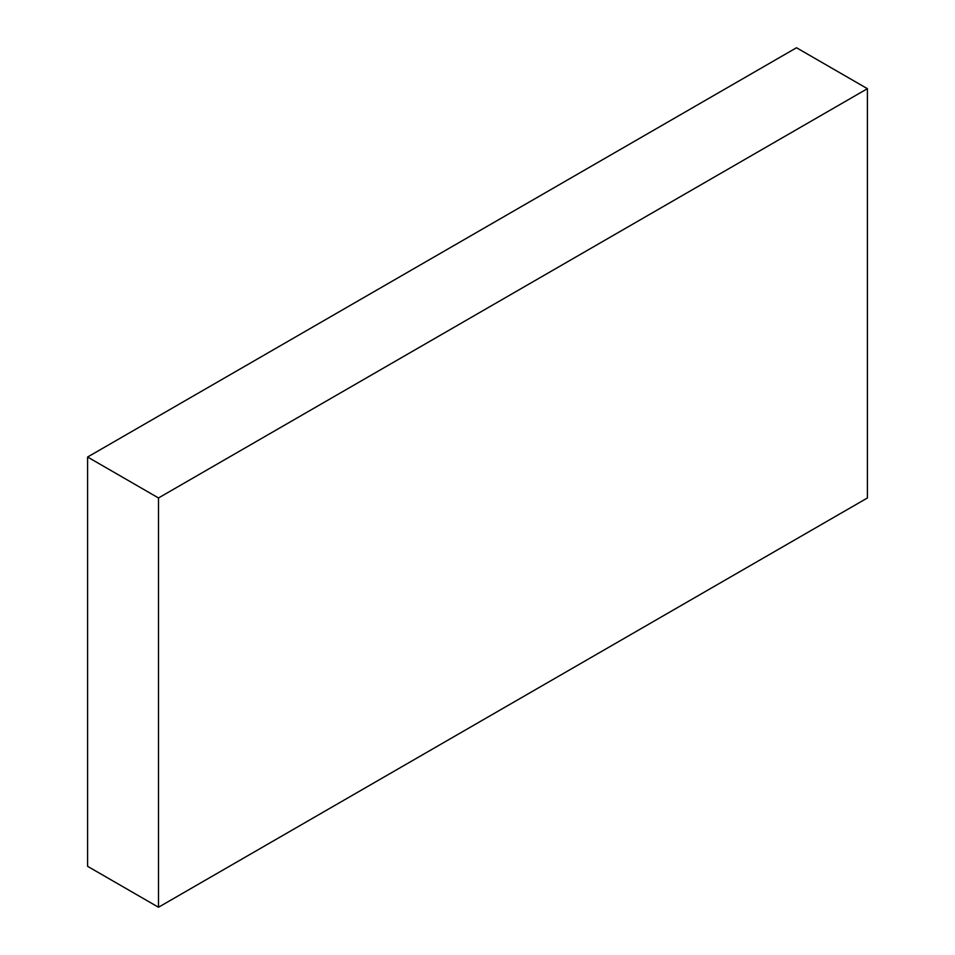 <?xml version="1.0" encoding="UTF-8"?>
<svg xmlns="http://www.w3.org/2000/svg" width="955" height="955" viewBox="0 0 955 955"><rect width="100%" height="100%" fill="white"/><g stroke="black" fill="none" stroke-linecap="round" stroke-linejoin="round"><path stroke-width="1.43" d="M796.506 47.75L87.597 457.027L158.494 497.961L867.403 88.684L796.506 47.75M158.494 497.961L158.494 907.25L87.597 866.316L87.597 457.027M158.494 907.25L867.403 497.973L867.403 88.684"/></g></svg>
